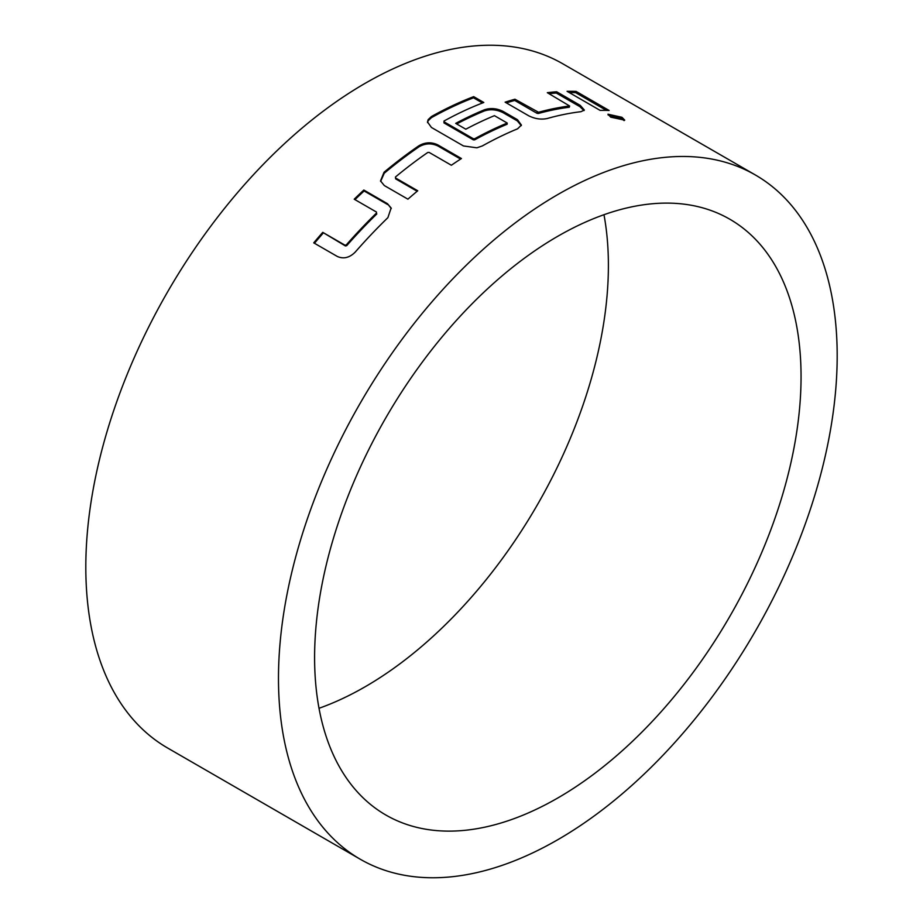 <?xml version="1.0" encoding="UTF-8"?>
<svg xmlns="http://www.w3.org/2000/svg" width="923" height="923" viewBox="0 0 923 923"><rect width="100%" height="100%" fill="white"/><g stroke="black" fill="none" stroke-linecap="round" stroke-linejoin="round"><path stroke-width="1.38" d="M624.098 120.613L621.467 118.525L608.107 114.983M610.749 117.175L624.733 120.14L621.929 117.29L607.992 114.21L610.749 117.175M482.464 102.984L473.522 97.826A393.706 227.3 120 0 0 431.41 117.671L428.122 120.775L427.557 122.609M521.276 125.655L517.318 120.89L503.15 112.721C496.782 109.537 490.54 108.937 484.425 110.91A393.706 227.3 120 0 0 456.7 123.947M507.246 123.059L507.108 124.247A393.706 227.3 120 0 0 474.653 139.869L473.303 139.846L443.975 122.909L443.998 121.028A395.067 228.096 120 0 1 483.802 102.476L473.684 96.638A395.067 228.096 120 0 0 431.422 116.552L428.122 119.655L427.511 121.986L431.422 127.455L463.461 145.949L476.868 147.807L482.337 145.938A395.067 228.096 120 0 1 517.607 128.805L521.403 125.078L517.48 119.702L503.323 111.521C497.012 108.349 490.759 107.749 484.563 109.733A395.067 228.096 120 0 0 455.697 123.37L465.815 129.208A395.067 228.096 120 0 1 494.44 115.663L507.246 123.059A395.067 228.096 120 0 0 474.676 138.738L473.326 138.727L443.998 121.79L443.998 121.028M557.827 797.968A343.979 198.595 120 0 0 782.542 494.855A343.979 198.595 120 0 0 729.816 219.224A343.979 198.595 120 0 0 557.827 236.253A343.979 198.595 120 0 0 333.111 539.378A343.979 198.595 120 0 0 385.837 815.009A343.979 198.595 120 0 0 557.827 797.968M319.023 708.287A343.979 198.595 120 0 0 365.173 686.747A343.979 198.595 120 0 0 603.977 214.713M418.984 145.707A395.067 228.096 120 0 0 384.049 172.243L380.518 180.908L384.303 185.546L407.908 199.172A395.067 228.096 120 0 1 417.738 190.773L395.494 177.931L395.471 176.985A395.067 228.096 120 0 1 427.764 152.48L429.103 152.399L451.359 165.252A395.067 228.096 120 0 1 461.442 158.525L437.837 144.899C431.526 141.888 425.238 142.154 418.984 145.707L419.077 146.769A393.706 227.3 120 0 0 384.256 173.212L384.049 172.243M354.213 199.195L376.457 212.048L376.492 213.051A395.067 228.096 120 0 0 346.287 244.907L345.006 245.206L322.75 232.354A395.067 228.096 120 0 0 313.739 242.853L337.345 256.479C343.575 259.213 349.529 257.759 355.193 252.129A395.067 228.096 120 0 1 387.891 217.655L391.133 207.998L387.429 203.671L363.835 190.046A395.067 228.096 120 0 0 354.213 199.195M755.36 174.978L562.707 63.745A395.067 228.096 120 0 0 365.173 83.312A395.067 228.096 120 0 0 107.08 431.445A395.067 228.096 120 0 0 167.64 748.022L360.293 859.255A395.067 228.096 120 0 0 557.827 839.688A395.067 228.096 120 0 0 815.92 491.555A395.067 228.096 120 0 0 755.36 174.978A395.067 228.096 120 0 0 557.827 194.545A395.067 228.096 120 0 0 299.744 542.678A395.067 228.096 120 0 0 360.293 859.255M547.316 92.681L569.618 105.995A395.067 228.096 120 0 0 538.536 112.271L514.953 99.223A395.067 228.096 120 0 0 505.123 102.176L528.729 115.802C535.04 118.917 541.247 119.805 547.351 118.479A395.067 228.096 120 0 1 580.994 111.683L584.351 110.045L580.267 105.395L556.661 91.769A395.067 228.096 120 0 0 547.316 92.681M567.068 91.308L600.112 110.379A395.067 228.096 120 0 1 609.122 110.472L576.09 91.4A395.067 228.096 120 0 0 567.068 91.308M606.388 110.391L575.629 92.635L576.09 91.4M575.629 92.635A393.706 227.3 120 0 0 569.191 92.519M538.536 112.271L538.294 113.494A393.706 227.3 120 0 1 569.272 107.241L569.618 105.995M538.294 113.494L536.967 113.287L537.209 112.064M536.967 113.287L514.711 100.434L514.953 99.223M514.711 100.434A393.706 227.3 120 0 0 506.392 102.903M584.005 110.61L579.875 106.641L580.267 105.395M579.875 106.641L556.281 93.015L556.661 91.769M556.281 93.015A393.706 227.3 120 0 0 549.047 93.685M443.998 121.79L443.975 122.909M473.326 138.727L473.303 139.846M474.676 138.738L474.653 139.869M484.563 109.733L484.425 110.91M503.323 111.521L503.15 112.721M517.48 119.702L517.318 120.89M431.422 116.552L431.41 117.671M473.684 96.638L473.522 97.826M384.256 173.212L380.645 181.381M417.138 191.269L395.702 178.889L395.494 177.931M460.589 159.079L437.894 145.972L437.837 144.899M437.894 145.972C431.514 142.961 425.238 143.227 419.077 146.769M376.492 213.051L376.457 212.048M376.815 213.928A393.706 227.3 120 0 0 346.702 245.668L346.287 244.907M346.702 245.668L345.421 245.956L345.006 245.206M345.421 245.956L322.75 232.354M323.177 233.115A393.706 227.3 120 0 0 314.455 243.268M391.283 208.563L387.429 203.671M387.718 204.583L364.112 190.957L363.835 190.046M364.112 190.957A393.706 227.3 120 0 0 354.963 199.633M621.929 117.29L621.467 118.525"/></g></svg>
